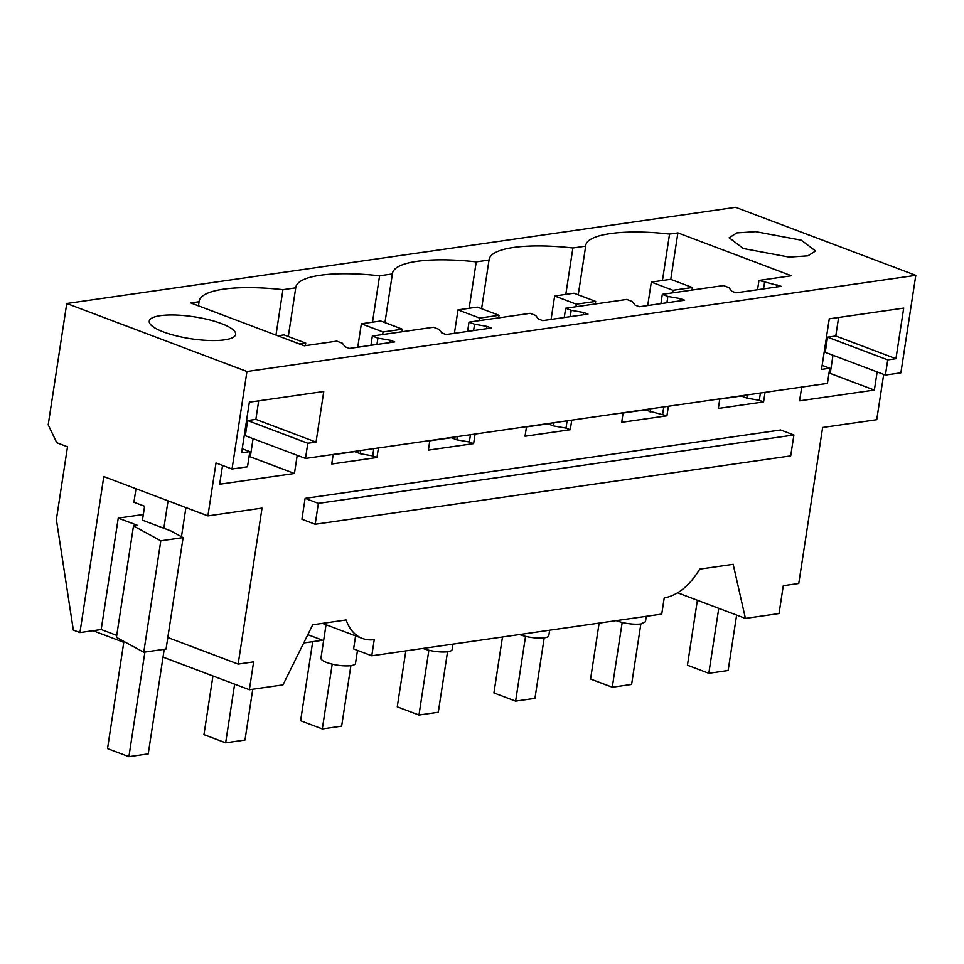 <?xml version="1.0" encoding="UTF-8"?>
<svg xmlns="http://www.w3.org/2000/svg" width="964" height="964" viewBox="0 0 964 964"><rect width="100%" height="100%" fill="white"/><g stroke="black" fill="none" stroke-linecap="round" stroke-linejoin="round"><path stroke-width="1.45" d="M883.687 374.406L876.746 419.714L822.629 427.486L798.758 583.485L783.286 585.702L779.033 613.562L745.425 618.394L677.644 592.812M79.94 632.577L73.324 630.082L56.37 519.536L67.504 446.802L56.756 442.741L48.2 424.787L66.757 303.503L246.953 371.514L232.035 469.01L216.008 462.961L207.911 515.885L103.811 476.59L79.94 632.577L101.196 629.528L118.247 518.102L143.347 514.499M885.422 375.056L887.736 359.885L827.57 337.171L825.244 352.342L885.422 375.056L900.882 372.839L915.8 275.343L735.604 207.32L66.757 303.503M668.389 406.266L666.931 415.833L644.627 409.929L623.118 413.026M623.154 412.773L621.696 422.328L666.931 415.833M571.736 420.159L570.278 429.727L566.001 428.112L553.529 425.931L547.974 423.835L526.465 426.919M526.501 426.666L525.043 436.234L570.278 429.727M475.083 434.065L473.625 443.621L469.348 442.006L456.876 439.825L451.321 437.728L429.811 440.825M429.848 440.572L428.39 450.128L473.625 443.621M378.43 447.959L376.972 457.526L372.694 455.912L360.223 453.719L354.668 451.622L333.158 454.719M333.195 454.466L331.737 464.021L376.972 457.526M297.213 455.321L294.442 473.481L250.303 456.816L249.001 456.996M222.551 465.431L219.672 484.229L294.442 473.481M355.596 635.891L353.607 648.917L371.779 655.785L374.249 639.626A58.262 36.15 -69.3 0 1 362.271 638.409A58.262 36.15 -69.3 0 1 346.136 619.96L312.71 624.768L282.97 684.898L249.363 689.73L253.628 661.87L238.168 664.088L262.039 508.1L207.911 515.885M371.779 655.785L661.738 614.092L664.208 597.933C677.656 595.463 689.501 585.859 699.744 569.122L733.158 564.314L745.425 618.394M877.144 371.935L874.36 390.083L830.221 373.43L832.992 355.27M801.699 387.094L799.59 400.843L874.36 390.083M765.042 392.372L763.584 401.928L759.307 400.313L746.847 398.132L741.28 396.035L719.771 399.132M719.807 398.867L718.349 408.435L763.584 401.928M305.118 498.364L301.925 519.259L315.168 524.259L318.373 503.365L305.118 498.364L780.647 429.992L793.902 434.993L318.373 503.365M684.5 587.787L683.898 588.293M303.708 642.964L322.615 640.253M915.8 275.343L246.953 371.514M743.377 248.543L789.142 257.111L807.916 255.834L815.568 250.989L801.361 240.205L755.595 231.649L736.833 232.914L729.17 237.771L743.377 248.543M198.451 305.853L199.078 301.744L190.752 302.937L304.311 345.811L336.798 341.136L342.353 343.232L345.148 346.811L349.426 348.426L394.662 341.919L390.384 340.304L377.912 338.123L372.357 336.026L433.451 327.242L439.006 329.339L441.801 332.917L446.079 334.532L491.315 328.025L487.037 326.41L474.565 324.217L473.601 330.568M199.078 301.744A96.147 24.401 -171.3 0 1 199.138 301.238A96.147 24.401 -171.3 0 1 282.934 289.682L295.731 287.838A96.147 24.401 -171.3 0 1 295.791 287.344A96.147 24.401 -171.3 0 1 379.587 275.788L392.384 273.945A96.147 24.401 -171.3 0 1 392.444 273.439A96.147 24.401 -171.3 0 1 476.24 261.883L489.037 260.051A96.147 24.401 -171.3 0 1 489.097 259.545A96.147 24.401 -171.3 0 1 572.893 247.989L585.69 246.145C585.558 234.168 623.624 228.697 669.546 234.095L677.885 232.89L670.763 279.367M585.751 245.639L578.243 294.815M474.565 324.217L469.01 322.121L530.104 313.336L535.659 315.445L538.454 319.012L542.732 320.626L587.968 314.119L583.69 312.505L571.218 310.324L565.663 308.227L626.757 299.442L632.312 301.539L635.107 305.118L639.385 306.733L684.621 300.226L680.343 298.611L667.883 296.43L662.316 294.333L723.41 285.549L728.965 287.646L731.76 291.224L736.038 292.827L781.274 286.332L758.969 280.428L791.444 275.764L677.885 232.89M221.443 323.591A43.705 11.086 -171.3 0 1 235.65 334.375A43.705 11.086 -171.3 0 1 209.224 340.497A43.705 11.086 -171.3 0 1 163.446 331.929A43.705 11.086 -171.3 0 1 149.251 321.157A43.705 11.086 -171.3 0 1 175.677 315.035A43.705 11.086 -171.3 0 1 221.443 323.591M887.736 359.885L895.954 358.704L903.702 308.106L829.269 318.807L821.533 369.405L829.751 368.224L827.425 383.395L305.492 458.442L245.326 435.74L247.64 420.557L255.858 419.376L258.689 400.855M776.996 284.717L776.647 286.995M760.415 393.035L759.307 400.313M828.919 373.61L830.221 373.43M793.902 434.993L790.709 455.888L315.168 524.259M305.492 458.442L307.817 443.271L316.035 442.09L323.771 391.492L249.351 402.193L241.615 452.791L249.821 451.61L247.507 466.781L232.035 469.01M372.357 336.026L370.935 345.329M469.01 322.121L467.588 331.435M565.663 308.227L564.241 317.53M662.316 294.333L660.894 303.636M758.969 280.428L757.547 289.742M764.536 282.524L763.56 288.875M747.329 394.915L746.847 398.132M669.546 234.095L662.449 280.488M572.893 247.989L565.796 294.394M829.751 368.224L822.147 365.356M827.57 337.171L835.776 335.99L838.62 317.469M646.29 616.309L645.458 621.744L641.012 623.937A17.485 4.434 -171.3 0 1 616.225 620.635M895.954 358.704L835.776 335.99M92.99 630.709L123.778 642.325M163.037 657.135L249.363 689.73M307.817 634.661L323.627 640.626M238.168 664.088L167.82 637.541M166.061 649.025L143.757 652.23L160.807 540.804L183.112 537.599L166.061 649.025M118.247 518.102L137.49 525.368L133.49 525.934L116.439 637.361L143.757 652.23M116.74 635.384L101.196 629.528M253.074 438.656L250.303 456.816M390.384 340.304L390.034 342.582M373.803 448.622L372.694 455.912M357.499 650.387L355.499 663.437A17.485 4.434 -171.3 0 1 351.053 665.63A17.485 4.434 -171.3 0 1 331.7 664.015A17.485 4.434 -171.3 0 1 320.94 658.147L326.049 624.744M135.984 488.736L133.912 502.232L144.6 506.257L142.467 520.186L170.7 530.839L183.112 537.599M133.49 525.934L160.807 540.804M249.821 451.61L242.229 448.742M307.817 443.271L247.64 420.557M377.912 338.123L376.948 344.461M360.717 450.501L360.223 453.719M275.981 335.111L282.934 289.682M288.284 336.508L295.731 287.838M316.035 442.09L255.858 419.376M549.637 630.203L548.805 635.638A17.485 4.434 -171.3 0 1 544.359 637.843A17.485 4.434 -171.3 0 1 519.572 634.529M680.343 298.611L679.994 300.889M663.762 406.928L662.654 414.219M667.883 296.43L666.907 302.768M650.676 408.808L650.194 412.026M481.59 308.721L489.037 260.051M476.24 261.883L469.143 308.287M452.984 644.097L452.152 649.543A17.485 4.434 -171.3 0 1 447.706 651.736A17.485 4.434 -171.3 0 1 422.919 648.423M583.69 312.505L583.341 314.794M567.109 420.834L566.001 428.112M571.218 310.324L570.254 316.674M554.023 422.714L553.529 425.931M384.937 322.615L392.384 273.945M379.587 275.788L372.49 322.181M487.037 326.41L486.687 328.688M470.456 434.728L469.348 442.006M457.37 436.608L456.876 439.825M718.758 608.332L708.817 673.294L728.145 670.51L736.629 615.08M697.382 600.259L687.44 665.22L708.817 673.294M144.901 652.062L128.899 756.68L148.227 753.896L164.229 649.278M181.461 536.695L185.919 507.582M123.922 641.434L107.522 748.606L128.899 756.68M168.049 500.834L163.844 528.26M692.345 287.501L670.643 279.319L651.315 282.091L673.005 290.285L692.345 287.501L691.947 290.068M673.005 290.285L672.619 292.851M622.178 622.443L612.273 687.224L631.601 684.452L640.855 623.961M651.315 282.091L647.724 305.528M599.138 623.093L590.571 679.042L612.273 687.224M595.692 301.407L573.99 293.213L554.662 295.996L576.352 304.178L595.692 301.407L595.294 303.961M576.352 304.178L575.966 306.745M525.525 636.348L515.62 701.129L534.948 698.346L544.202 637.867M554.662 295.996L551.071 319.433M502.485 636.987L493.917 692.935L515.62 701.129M499.039 315.3L477.337 307.106L458.008 309.89L479.698 318.084L499.039 315.3L498.641 317.867M479.698 318.084L479.313 320.651M428.872 650.242L418.966 715.023L438.295 712.251L447.549 651.76M458.008 309.89L454.418 333.327M405.832 650.881L397.264 706.841L418.966 715.023M402.386 329.194L380.684 321.012L361.355 323.784L383.045 331.978L402.386 329.194L401.988 331.761M383.045 331.978L382.66 334.544M332.219 664.148L322.313 728.929L341.642 726.145L350.896 665.654M361.355 323.784L357.764 347.221M312.71 641.675L300.611 720.735L322.313 728.929M299.503 343.991L305.721 343.1L305.335 345.666M277.801 335.797L284.031 334.906L305.721 343.1M234.626 684.163L225.648 742.822L244.989 740.039L252.761 689.236M212.936 675.981L203.958 734.628L225.648 742.822M322.422 623.371L362.271 638.409"/></g></svg>
